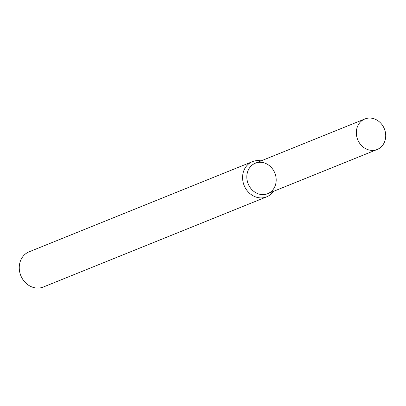 <?xml version="1.0" encoding="UTF-8"?>
<svg xmlns="http://www.w3.org/2000/svg" width="406" height="406" viewBox="0 0 406 406"><rect width="100%" height="100%" fill="white"/><g stroke="black" fill="none" stroke-linecap="round" stroke-linejoin="round"><path stroke-width="0.61" d="M266.295 163.714A16.453 14.388 68 0 0 247.081 180.046A16.453 14.388 68 0 0 271.147 191.596A16.453 14.388 68 0 0 266.295 163.714M261.058 160.893A18.986 16.605 68 0 0 252.43 161.644A18.986 16.605 68 0 0 244.143 185.466A18.986 16.605 68 0 0 266.646 196.849A18.986 16.605 68 0 0 273.375 191.404M252.43 161.644L29.105 251.816A18.986 16.605 68 0 0 20.818 275.638A18.986 16.605 68 0 0 43.32 287.022L266.646 196.849M375.814 119.491A16.453 14.388 68 0 0 364.862 118.978A16.453 14.388 68 0 0 357.681 139.618A16.453 14.388 68 0 0 377.184 149.489A16.453 14.388 68 0 0 385.7 134.924A16.453 14.388 68 0 0 375.814 119.491M364.862 118.978L255.349 163.197A16.453 14.388 68 0 0 248.162 183.842A16.453 14.388 68 0 0 267.666 193.708L377.184 149.489"/></g></svg>
